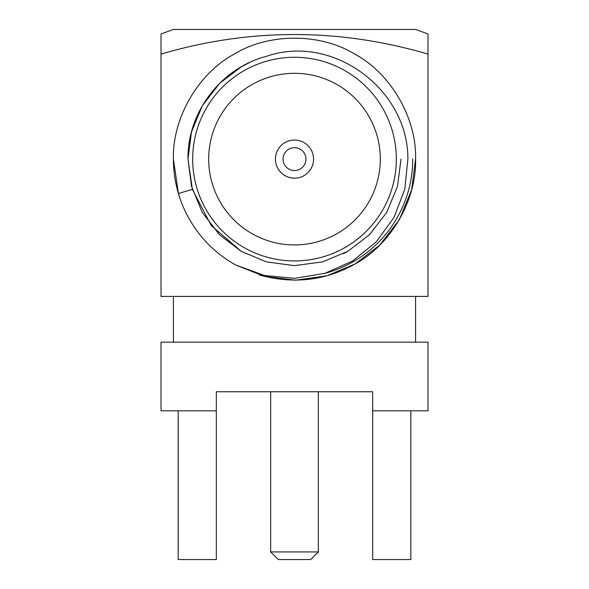 <?xml version="1.0" encoding="UTF-8"?>
<svg xmlns="http://www.w3.org/2000/svg" width="589" height="589" viewBox="0 0 589 589"><rect width="100%" height="100%" fill="white"/><g stroke="black" fill="none" stroke-linecap="round" stroke-linejoin="round"><path stroke-width="0.88" d="M216.318 410.82L216.318 391.751L372.682 391.751L216.318 391.751L372.682 391.751L372.682 410.82L427.975 410.82L427.975 342.172L161.025 342.172L161.025 410.82L216.318 410.82L216.318 559.55L178.18 559.55L178.18 410.82M270.668 551.922L318.332 551.922L310.705 559.55L278.295 559.55L270.668 551.922L270.668 391.751M318.332 551.922L318.332 391.751M305.941 159.118A11.441 11.441 0 0 0 294.5 147.677A11.441 11.441 0 0 0 283.059 159.118A11.441 11.441 0 0 0 294.5 170.552A11.441 11.441 0 0 0 305.941 159.118M275.431 159.118A19.069 19.069 0 0 1 294.5 140.049A19.069 19.069 0 0 1 313.569 159.118A19.069 19.069 0 0 1 294.5 178.18A19.069 19.069 0 0 1 275.431 159.118M208.69 159.118A85.81 85.81 0 0 0 294.5 244.921A85.81 85.81 0 0 0 380.31 159.118A85.81 85.81 0 0 0 294.5 73.308A85.81 85.81 0 0 0 208.69 159.118M396.323 159.118A101.823 101.823 0 0 0 294.5 57.288A101.823 101.823 0 0 0 192.677 159.118A101.823 101.823 0 0 0 294.5 260.942A101.823 101.823 0 0 0 396.323 159.118M415.584 159.118L411.601 189.923L399.364 219.66L379.728 245.127L355.042 263.975L326.961 275.77L295.737 280.195L264.395 276.396L235.975 265.116L264.395 276.396L295.737 280.195L326.961 275.77L355.042 263.975L379.728 245.127L399.364 219.66L411.601 189.923L415.584 159.118C416.776 118.36 390.934 73.596 355.042 54.254C320.342 32.837 268.658 32.837 233.958 54.254C198.066 73.596 172.224 118.36 173.416 159.118C172.224 118.36 198.066 73.596 233.958 54.254C268.658 32.837 320.342 32.837 355.042 54.254C390.934 73.596 416.776 118.36 415.584 159.118C416.776 118.36 390.934 73.596 355.042 54.254C320.342 32.837 268.658 32.837 233.958 54.254C198.066 73.596 172.224 118.36 173.416 159.118C172.224 118.36 198.066 73.596 233.958 54.254C268.658 32.837 320.342 32.837 355.042 54.254C390.934 73.596 416.776 118.36 415.584 159.118L411.601 189.923L399.364 219.66L379.728 245.127L355.042 263.975L326.961 275.77L295.737 280.195L264.395 276.396L235.975 265.116A121.084 121.084 0 0 1 178.408 193.516C175.043 181.972 173.38 170.501 173.416 159.118L178.408 193.516L173.416 159.118L178.408 193.516L192.367 189.378L187.979 159.118C187.228 112.565 220.868 68.155 266.095 56.448C332.468 33.021 408.413 89.432 407.882 159.118L404.783 189.305L393.923 217.613L376.106 242.057L352.487 261.06L324.753 273.392L294.824 278.31L264.697 275.527L235.975 265.116L264.395 276.396L295.737 280.195L326.961 275.77L355.042 263.975L379.728 245.127L399.364 219.66L411.601 189.923L415.584 159.118C416.776 199.87 390.934 244.634 355.042 263.975C325.437 280.71 293.543 284.377 259.351 274.989M161.025 39.735L161.025 54.085L161.025 33.963L173.416 29.45L415.584 29.45L427.975 33.963L427.975 36.135M427.975 37.74L427.975 296.407L161.025 296.407L161.025 54.085C249.817 28.014 338.8 28.014 427.975 54.085L427.975 33.963M161.025 33.963L161.025 37.755M173.416 342.172L173.416 296.407M415.584 342.172L415.584 296.407M324.421 273.487A118.227 118.227 0 0 0 412.727 159.118M187.979 159.118L191.484 132.017L202.248 105.858L219.52 83.454L241.24 66.866L249.765 62.441L241.24 66.866L219.52 83.454L202.248 105.858L191.484 132.017L187.979 159.118M249.765 62.441L241.24 66.866L219.52 83.454L202.248 105.858L191.484 132.017L187.979 159.118L191.484 186.212L202.248 212.371L219.52 234.775L241.24 251.363L266.464 261.877L294.5 265.632L322.536 261.877L347.76 251.363L369.48 234.775L386.752 212.371L397.516 186.212L401.021 159.118L397.516 186.212L386.752 212.371L369.48 234.775L347.76 251.363L322.536 261.877L294.5 265.632L266.464 261.877L241.24 251.363L219.52 234.775L202.248 212.371L191.484 186.212L187.979 159.118L191.484 132.017L202.248 105.858L219.52 83.454L241.24 66.866L249.765 62.441L241.24 66.866L219.52 83.454L202.248 105.858L191.484 132.017L187.979 159.118L191.484 186.212L202.248 212.371L219.52 234.775L241.24 251.363L266.464 261.877L294.5 265.632L322.536 261.877L347.76 251.363L369.48 234.775L386.752 212.371L397.516 186.212L401.021 159.118L397.516 186.212L386.752 212.371L369.48 234.775L347.76 251.363L322.536 261.877L294.5 265.632L266.464 261.877L241.24 251.363L211.193 225.491L192.36 189.341M401.021 159.118L397.516 186.212L386.752 212.371L369.48 234.775L347.76 251.363L343.468 253.712M410.82 410.82L410.82 559.55L372.682 559.55L372.682 410.82"/></g></svg>
